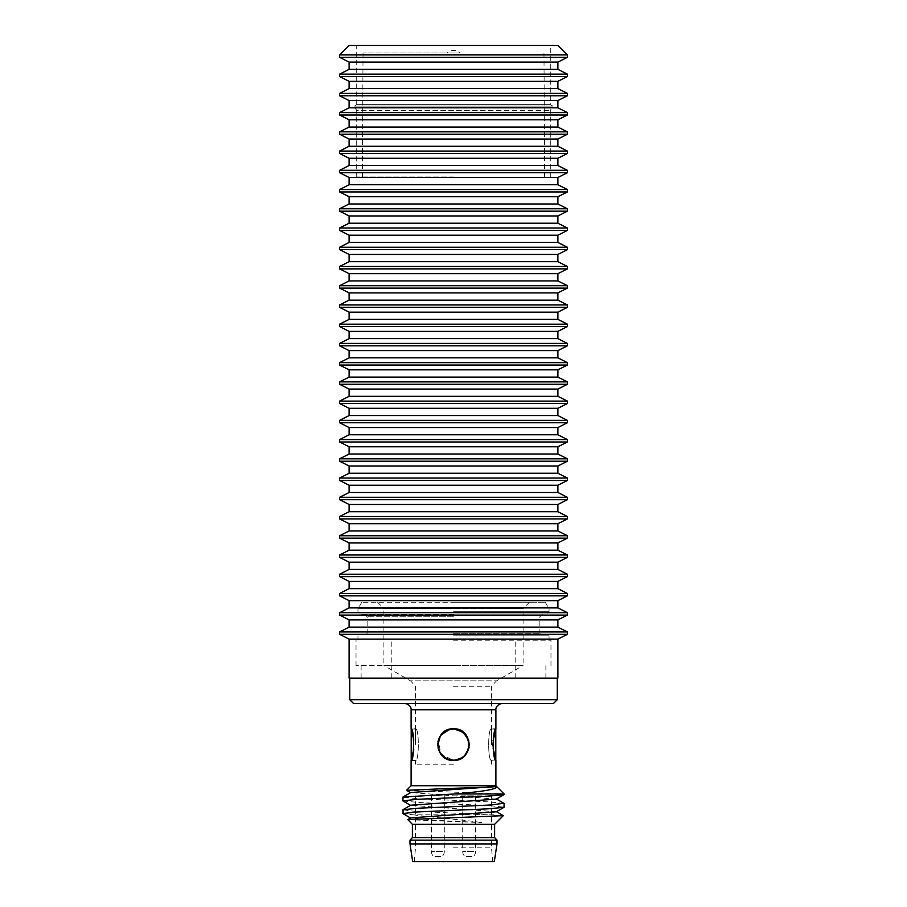 <?xml version="1.0" encoding="UTF-8"?>
<svg xmlns="http://www.w3.org/2000/svg" width="907" height="907" viewBox="0 0 907 907"><rect width="100%" height="100%" fill="white"/><g stroke="black" fill="none" stroke-linecap="round" stroke-linejoin="round"><path stroke-width="0.68" stroke-dasharray="4.54 3.4" d="M415.542 744.602L415.542 729.035L415.542 744.602M413.819 740.112L413.819 749.091M469.066 744.602A15.566 15.566 0 0 1 453.5 760.168A15.566 15.566 0 0 1 437.934 744.602A15.566 15.566 0 0 1 453.5 729.035A15.566 15.566 0 0 1 469.066 744.602C468.148 754.057 462.955 759.25 453.5 760.168C433.421 761.12 433.421 728.083 453.5 729.035C462.955 729.965 468.148 735.146 469.066 744.602M491.458 744.602L491.458 729.035L491.458 744.602M493.136 748.592L493.136 740.611M457.015 729.183L448.704 729.534M437.707 745.475L440.825 754.068L448.455 759.59M449.951 760.021L453.5 760.417L463.726 756.665L469.112 747.13L467.105 736.529L458.375 729.557M453.5 764.216L415.542 764.216L453.5 764.216M453.5 686.282L491.458 686.282L453.5 686.282M468.908 741.008L469.316 744.307M469.316 744.466L469.078 747.323M468.057 750.781L466.243 753.966M463.658 756.733L460.223 758.921M456.811 760.066L449.815 759.987M448.421 759.578L446.153 758.603M439.782 752.47L438.897 750.679M438.013 747.833L437.718 745.656M437.696 744.001L437.922 741.869M438.965 738.355L440.938 734.987M443.432 732.403L446.754 730.294M450.178 729.137L453.5 728.786C473.817 727.811 474.01 761.256 453.5 760.417L440.904 754.159L438.228 740.475M491.458 764.216L491.458 760.417L495.891 760.417C492.614 761.529 492.569 727.856 495.891 728.786L491.458 728.786C487.785 727.663 487.717 761.313 491.458 760.417C487.785 761.529 487.717 727.89 491.458 728.786L491.458 686.282L496.526 680.84L453.5 680.84L496.526 680.84L523.101 665.5L453.5 665.5L523.101 665.5L523.101 608.574L453.5 608.574L523.101 608.574L529.427 602.248L453.5 602.248L545.243 602.248L361.757 602.248L529.427 602.248M415.542 764.216L415.542 760.417C419.227 761.529 419.272 727.833 415.542 728.786C419.227 727.663 419.272 761.37 415.542 760.417L411.109 760.417C414.442 761.29 414.386 727.697 411.109 728.786L415.542 728.786L415.542 686.282L410.474 680.84L453.5 680.84L410.474 680.84L383.899 665.5L453.5 665.5L383.899 665.5L383.899 608.574L453.5 608.574L383.899 608.574L377.573 602.248M453.5 847.183L491.458 847.183L453.5 847.183M453.5 795.847L491.458 795.847L453.5 795.847M438.535 739.488L439.249 737.731M450.042 729.171L453.5 728.786M495.891 785.723L411.109 785.723M406.608 790.428L504.111 793.954M503.907 803.307L487.728 801.822L417.708 798.75L402.889 797.174M503.249 815.574L412.356 811.073L402.889 809.826M407.731 819.679L481.538 822.592L437.299 820.382L410.712 817.876M496.276 811.788L410.724 805.223M496.288 799.124L410.792 792.525M502.036 793.954L504.111 794.532M403.014 800.994L418.989 802.514L489.134 805.597L504.111 807.185M493.646 814.826L413.354 814.826L403.105 813.704M413.354 814.826C431.789 817.366 465.574 819.951 481.538 822.592M412.379 824.316L494.621 824.316M494.621 837.603L412.379 837.603M409.998 840.143L497.002 840.143M497.002 843.929L409.998 843.929M494.304 861.65L412.696 861.65M453.5 861.65L492.728 861.65L453.5 861.65M553.463 703.481L353.537 703.481M557.261 699.682L349.739 699.682M557.896 678.164L349.104 678.164M453.5 665.511L356.032 665.511L453.5 665.511M453.5 640.206L550.968 640.206L453.5 640.206M453.5 635.784L549.041 635.784L453.5 635.784M453.5 614.266L360.498 614.266L453.5 614.266M453.5 608.824L357.959 608.824L453.5 608.824M442.401 795.847L431.392 795.847L442.401 795.847M473.726 795.847L462.706 795.847L473.726 795.847M435.009 856.593L441.845 856.593L435.009 856.593M466.323 856.593L473.159 856.593L466.323 856.593M339.615 74.136L567.385 74.136M339.615 76.539L567.385 76.539M349.104 69.34L557.896 69.34M339.615 57.311L567.385 57.311M557.896 62.107L349.104 62.107M339.615 93.376L567.385 93.376M339.615 95.779L567.385 95.779M349.104 88.58L557.896 88.58M557.896 81.335L349.104 81.335M339.615 112.604L567.385 112.604M339.615 115.008L567.385 115.008M349.104 107.808L557.896 107.808M557.896 100.575L349.104 100.575M339.615 131.844L567.385 131.844M339.615 134.247L567.385 134.247M349.104 127.048L557.896 127.048M557.896 119.803L349.104 119.803M339.615 151.072L567.385 151.072M339.615 153.476L567.385 153.476M349.104 146.276L557.896 146.276M557.896 139.043L349.104 139.043M339.615 170.312L567.385 170.312M339.615 172.715L567.385 172.715M349.104 165.516L557.896 165.516M557.896 158.272L349.104 158.272M339.615 189.54L567.385 189.54M339.615 191.944L567.385 191.944M349.104 184.745L557.896 184.745M557.896 177.5L349.104 177.5M339.615 208.78L567.385 208.78M339.615 211.184L567.385 211.184M349.104 203.984L557.896 203.984M557.896 196.74L349.104 196.74M339.615 228.008L567.385 228.008M339.615 230.412L567.385 230.412M349.104 223.213L557.896 223.213M557.896 215.968L349.104 215.968M339.615 247.237L567.385 247.237M339.615 249.652L567.385 249.652M349.104 242.452L557.896 242.452M557.896 235.208L349.104 235.208M339.615 266.477L567.385 266.477M339.615 268.88L567.385 268.88M349.104 261.681L557.896 261.681M557.896 254.436L349.104 254.436M339.615 285.705L567.385 285.705M339.615 288.109L567.385 288.109M349.104 280.921L557.896 280.921M557.896 273.676L349.104 273.676M339.615 304.945L567.385 304.945M339.615 307.348L567.385 307.348M349.104 300.149L557.896 300.149M557.896 292.904L349.104 292.904M339.615 324.173L567.385 324.173M339.615 326.577L567.385 326.577M349.104 319.389L557.896 319.389M557.896 312.144L349.104 312.144M339.615 343.413L567.385 343.413M339.615 345.816L567.385 345.816M349.104 338.617L557.896 338.617M557.896 331.372L349.104 331.372M339.615 362.641L567.385 362.641M339.615 365.045L567.385 365.045M349.104 357.846L557.896 357.846M557.896 350.612L349.104 350.612M339.615 381.881L567.385 381.881M339.615 384.285L567.385 384.285M349.104 377.085L557.896 377.085M557.896 369.841L349.104 369.841M339.615 401.109L567.385 401.109M339.615 403.513L567.385 403.513M349.104 396.314L557.896 396.314M557.896 389.08L349.104 389.08M339.615 420.349L567.385 420.349M339.615 422.753L567.385 422.753M349.104 415.553L557.896 415.553M557.896 408.309L349.104 408.309M339.615 439.578L567.385 439.578M339.615 441.981L567.385 441.981M349.104 434.782L557.896 434.782M557.896 427.548L349.104 427.548M339.615 458.817L567.385 458.817M339.615 461.221L567.385 461.221M349.104 454.022L557.896 454.022M557.896 446.777L349.104 446.777M339.615 478.046L567.385 478.046M339.615 480.449L567.385 480.449M349.104 473.25L557.896 473.25M557.896 466.017L349.104 466.017M339.615 497.285L567.385 497.285M339.615 499.689L567.385 499.689M349.104 492.49L557.896 492.49M557.896 485.245L349.104 485.245M339.615 516.514L567.385 516.514M339.615 518.917L567.385 518.917M349.104 511.718L557.896 511.718M557.896 504.485L349.104 504.485M339.615 535.754L567.385 535.754M339.615 538.157L567.385 538.157M349.104 530.958L557.896 530.958M557.896 523.713L349.104 523.713M339.615 554.982L567.385 554.982M339.615 557.386L567.385 557.386M349.104 550.186L557.896 550.186M557.896 542.953L349.104 542.953M339.615 574.222L567.385 574.222M339.615 576.625L567.385 576.625M349.104 569.426L557.896 569.426M557.896 562.181L349.104 562.181M339.615 593.45L567.385 593.45M339.615 595.854L567.385 595.854M349.104 588.654L557.896 588.654M557.896 581.421L349.104 581.421M339.615 612.69L567.385 612.69M339.615 615.093L567.385 615.093M349.104 607.894L557.896 607.894M557.896 600.649L349.104 600.649M339.615 631.918L567.385 631.918M339.615 634.322L567.385 634.322M349.104 627.122L557.896 627.122M557.896 619.889L349.104 619.889M557.896 639.118L349.104 639.118M567.26 54.839L339.74 54.839M339.615 54.908L567.385 54.908M349.104 45.475L557.896 45.475M453.5 52.946L363.027 52.946L453.5 52.946M446.8 52.946L460.2 52.946L446.8 52.946A10.124 10.124 0 0 1 460.2 52.946M453.5 176.956L356.7 176.956L453.5 176.956M356.7 176.956L356.7 110.473L550.3 110.473L356.7 110.473L354.172 106.085L356.7 104.622L550.3 104.622L356.7 104.622L356.7 45.475M550.3 45.35L356.7 45.35M550.3 176.956L550.3 110.473L552.828 106.085L354.172 106.085L552.828 106.085L550.3 104.622L550.3 45.475M411.109 709.807L495.891 709.807M453.5 633.245L539.858 633.245L453.5 633.245M453.5 616.794L367.142 616.794L453.5 616.794M453.5 611.737L549.041 611.737L453.5 611.737M442.401 851.526L431.392 851.526L442.401 851.526M473.726 851.526L462.706 851.526L473.726 851.526M415.542 729.035L411.2 729.035M415.542 760.168L411.2 760.168M491.458 760.168L495.8 760.168M491.458 729.035L495.8 729.035M492.728 861.65L491.458 847.183L491.458 795.847M414.272 861.65L415.542 847.183L415.542 795.847M545.878 678.164L545.878 665.511M361.122 678.164L361.122 665.511M550.968 665.511L550.968 640.206M356.032 665.511L356.032 640.206M549.041 640.206L549.041 635.784M357.959 640.206L357.959 635.784M542.397 614.266L539.858 616.794L539.858 633.245L542.397 635.784M364.603 614.266L367.142 616.794L367.142 633.245L364.603 635.784M545.243 602.248L549.041 608.824L549.041 611.737L546.502 614.266M361.757 602.248L357.959 608.824L357.959 611.737L360.498 614.266M431.392 795.847L431.392 851.526A6.451 6.451 0 0 0 433.841 856.593A6.451 6.451 0 0 1 431.392 851.526L431.392 795.847M444.294 795.847L444.294 851.526A6.451 6.451 0 0 1 441.845 856.593A6.451 6.451 0 0 0 444.294 851.526L444.294 795.847M462.706 795.847L462.706 851.526A6.451 6.451 0 0 0 465.155 856.593M475.608 795.847L475.608 851.526A6.451 6.451 0 0 1 473.159 856.593M515.187 678.164L515.187 640.206M391.813 678.164L391.813 640.206M543.973 52.946L544.608 176.956M363.027 52.946L362.392 176.956"/><path stroke-width="1.36" d="M413.819 749.091L411.109 760.168C414.306 761.12 414.306 728.083 411.109 729.035L413.819 740.112M453.5 760.168C473.579 761.12 473.579 728.083 453.5 729.035C444.045 729.965 438.852 735.146 437.934 744.602C438.852 754.057 444.045 759.25 453.5 760.168M493.136 740.611L495.891 729.035C494.927 729.965 493.941 735.146 492.932 744.602C493.941 754.057 494.927 759.25 495.891 760.168L493.136 748.592M437.934 744.602A15.566 15.566 0 0 0 464.509 755.61A15.566 15.566 0 0 0 464.509 733.593A15.566 15.566 0 0 0 437.934 744.602M448.704 729.534L440.394 735.747L437.707 745.475M448.455 759.59L449.951 760.021M458.375 729.557L457.015 729.183M453.5 728.786C433.183 727.833 432.979 761.234 453.5 760.417C473.817 761.37 474.021 727.97 453.5 728.786L463.284 732.176L468.908 741.008M469.078 747.323L468.057 750.781M466.243 753.966L463.658 756.733M460.223 758.921L456.811 760.066M449.815 759.987L448.421 759.578M446.153 758.603L439.782 752.47M438.897 750.679L438.013 747.833M437.718 745.656L437.696 744.001M437.922 741.869L438.965 738.355M440.938 734.987L443.432 732.403M446.754 730.294L450.178 729.137M438.228 740.475L438.535 739.488M439.249 737.731L440.893 735.044M440.949 734.976L450.042 729.171M411.109 709.807L411.109 728.786C414.442 727.913 414.386 761.517 411.109 760.417L411.109 785.723L495.891 785.723L495.891 760.417C492.569 761.347 492.614 727.686 495.891 728.786L495.891 709.807L411.109 709.807C411.427 709.093 410.61 704.172 404.783 703.481M496.469 786.358L504.111 793.954L454.838 793.954C485.2 791.426 498.986 788.841 496.197 786.188C499.7 786.902 478.658 787.605 453.5 788.308L406.529 790.303L410.78 792.843M504.111 793.954L503.997 794.668L487.388 796.221L417.095 799.316L402.889 800.858L403.003 797.026L410.792 792.525L496.208 786.528L495.891 785.723M403.003 797.026L454.838 793.954M503.907 803.307L489.417 805.065L418.932 808.171L403.003 809.69L410.792 805.189M403.105 813.704L403.003 809.69M496.208 811.504L503.283 815.665L407.765 819.577L412.379 824.316L494.621 824.316L503.283 815.665M410.712 817.876L496.276 811.788M410.724 805.223L496.288 799.124M402.889 800.858L410.792 805.507M402.889 813.511L417.73 811.924L487.989 808.84L503.997 807.321L504.111 803.5M412.379 824.316L412.379 837.603L494.621 837.603L494.621 824.316M494.621 837.603L497.002 840.143L409.998 840.143L412.379 837.603M497.002 843.929L494.304 861.65L412.696 861.65L409.998 843.929L497.002 843.929L497.002 840.143M557.261 699.682L349.739 699.682L353.537 703.481L553.463 703.481L557.261 699.682L557.261 678.164M567.26 54.839L339.74 54.839L349.104 45.475L557.896 45.475L567.385 54.908L567.385 57.311L339.615 57.311L339.615 54.908L567.385 54.908M567.385 74.136L339.615 74.136L339.615 76.539L567.385 76.539L567.385 74.136L557.896 69.34L349.104 69.34L349.104 62.107L557.896 62.107L567.385 57.311M567.385 93.376L339.615 93.376L339.615 95.779L567.385 95.779L567.385 93.376L557.896 88.58L349.104 88.58L349.104 81.335L557.896 81.335L567.385 76.539M567.385 112.604L339.615 112.604L339.615 115.008L567.385 115.008L567.385 112.604L557.896 107.808L349.104 107.808L349.104 100.575L557.896 100.575L567.385 95.779M567.385 131.844L339.615 131.844L339.615 134.247L567.385 134.247L567.385 131.844L557.896 127.048L349.104 127.048L349.104 119.803L557.896 119.803L567.385 115.008M567.385 151.072L339.615 151.072L339.615 153.476L567.385 153.476L567.385 151.072L557.896 146.276L349.104 146.276L349.104 139.043L557.896 139.043L567.385 134.247M567.385 170.312L339.615 170.312L339.615 172.715L567.385 172.715L567.385 170.312L557.896 165.516L349.104 165.516L349.104 158.272L557.896 158.272L567.385 153.476M567.385 189.54L339.615 189.54L339.615 191.944L567.385 191.944L567.385 189.54L557.896 184.745L349.104 184.745L349.104 177.5L557.896 177.5L567.385 172.715M567.385 208.78L339.615 208.78L339.615 211.184L567.385 211.184L567.385 208.78L557.896 203.984L349.104 203.984L349.104 196.74L557.896 196.74L567.385 191.944M567.385 228.008L339.615 228.008L339.615 230.412L567.385 230.412L567.385 228.008L557.896 223.213L349.104 223.213L349.104 215.968L557.896 215.968L567.385 211.184M567.385 247.237L339.615 247.237L339.615 249.652L567.385 249.652L567.385 247.237L557.896 242.452L349.104 242.452L349.104 235.208L557.896 235.208L567.385 230.412M567.385 266.477L339.615 266.477L339.615 268.88L567.385 268.88L567.385 266.477L557.896 261.681L349.104 261.681L349.104 254.436L557.896 254.436L567.385 249.652M567.385 285.705L339.615 285.705L339.615 288.109L567.385 288.109L567.385 285.705L557.896 280.921L349.104 280.921L349.104 273.676L557.896 273.676L567.385 268.88M567.385 304.945L339.615 304.945L339.615 307.348L567.385 307.348L567.385 304.945L557.896 300.149L349.104 300.149L349.104 292.904L557.896 292.904L567.385 288.109M567.385 324.173L339.615 324.173L339.615 326.577L567.385 326.577L567.385 324.173L557.896 319.389L349.104 319.389L349.104 312.144L557.896 312.144L567.385 307.348M567.385 343.413L339.615 343.413L339.615 345.816L567.385 345.816L567.385 343.413L557.896 338.617L349.104 338.617L349.104 331.372L557.896 331.372L567.385 326.577M567.385 362.641L339.615 362.641L339.615 365.045L567.385 365.045L567.385 362.641L557.896 357.846L349.104 357.846L349.104 350.612L557.896 350.612L567.385 345.816M567.385 381.881L339.615 381.881L339.615 384.285L567.385 384.285L567.385 381.881L557.896 377.085L349.104 377.085L349.104 369.841L557.896 369.841L567.385 365.045M567.385 401.109L339.615 401.109L339.615 403.513L567.385 403.513L567.385 401.109L557.896 396.314L349.104 396.314L349.104 389.08L557.896 389.08L567.385 384.285M567.385 420.349L339.615 420.349L339.615 422.753L567.385 422.753L567.385 420.349L557.896 415.553L349.104 415.553L349.104 408.309L557.896 408.309L567.385 403.513M567.385 439.578L339.615 439.578L339.615 441.981L567.385 441.981L567.385 439.578L557.896 434.782L349.104 434.782L349.104 427.548L557.896 427.548L567.385 422.753M567.385 458.817L339.615 458.817L339.615 461.221L567.385 461.221L567.385 458.817L557.896 454.022L349.104 454.022L349.104 446.777L557.896 446.777L567.385 441.981M567.385 478.046L339.615 478.046L339.615 480.449L567.385 480.449L567.385 478.046L557.896 473.25L349.104 473.25L349.104 466.017L557.896 466.017L567.385 461.221M567.385 497.285L339.615 497.285L339.615 499.689L567.385 499.689L567.385 497.285L557.896 492.49L349.104 492.49L349.104 485.245L557.896 485.245L567.385 480.449M567.385 516.514L339.615 516.514L339.615 518.917L567.385 518.917L567.385 516.514L557.896 511.718L349.104 511.718L349.104 504.485L557.896 504.485L567.385 499.689M567.385 535.754L339.615 535.754L339.615 538.157L567.385 538.157L567.385 535.754L557.896 530.958L349.104 530.958L349.104 523.713L557.896 523.713L567.385 518.917M567.385 554.982L339.615 554.982L339.615 557.386L567.385 557.386L567.385 554.982L557.896 550.186L349.104 550.186L349.104 542.953L557.896 542.953L567.385 538.157M567.385 574.222L339.615 574.222L339.615 576.625L567.385 576.625L567.385 574.222L557.896 569.426L349.104 569.426L349.104 562.181L557.896 562.181L567.385 557.386M567.385 593.45L339.615 593.45L339.615 595.854L567.385 595.854L567.385 593.45L557.896 588.654L349.104 588.654L349.104 581.421L557.896 581.421L567.385 576.625M567.385 612.69L339.615 612.69L339.615 615.093L567.385 615.093L567.385 612.69L557.896 607.894L349.104 607.894L349.104 600.649L557.896 600.649L567.385 595.854M567.385 631.918L339.615 631.918L339.615 634.322L567.385 634.322L567.385 631.918L557.896 627.122L349.104 627.122L349.104 619.889L557.896 619.889L567.385 615.093M557.896 639.118L557.896 678.164L349.104 678.164L349.104 639.118L557.896 639.118L567.385 634.322M356.7 45.475L550.3 45.475M411.2 729.035L411.2 760.168M495.8 760.168L495.8 729.035M503.986 803.364L496.208 798.852M407.776 819.588L410.792 817.831M410.792 818.159L403.014 813.647M496.22 811.822L503.997 807.321M496.208 799.169L503.986 794.668M411.109 785.723L406.529 790.303M409.998 843.929L409.998 840.143M495.891 709.807C495.573 709.093 496.39 704.172 502.217 703.481M349.739 699.682L349.739 678.164M557.896 627.122L557.896 619.889M557.896 607.894L557.896 600.649M557.896 588.654L557.896 581.421M557.896 569.426L557.896 562.181M557.896 550.186L557.896 542.953M557.896 530.958L557.896 523.713M557.896 511.718L557.896 504.485M557.896 492.49L557.896 485.245M557.896 473.25L557.896 466.017M557.896 454.022L557.896 446.777M557.896 434.782L557.896 427.548M557.896 415.553L557.896 408.309M557.896 396.314L557.896 389.08M557.896 377.085L557.896 369.841M557.896 357.846L557.896 350.612M557.896 338.617L557.896 331.372M557.896 319.389L557.896 312.144M557.896 300.149L557.896 292.904M557.896 280.921L557.896 273.676M557.896 261.681L557.896 254.436M557.896 242.452L557.896 235.208M557.896 223.213L557.896 215.968M557.896 203.984L557.896 196.74M557.896 184.745L557.896 177.5M557.896 165.516L557.896 158.272M557.896 146.276L557.896 139.043M557.896 127.048L557.896 119.803M557.896 107.808L557.896 100.575M557.896 88.58L557.896 81.335M557.896 69.34L557.896 62.107M349.104 639.118L339.615 634.322M349.104 619.889L339.615 615.093M349.104 627.122L339.615 631.918M349.104 600.649L339.615 595.854M349.104 607.894L339.615 612.69M349.104 581.421L339.615 576.625M349.104 588.654L339.615 593.45M349.104 562.181L339.615 557.386M349.104 569.426L339.615 574.222M349.104 542.953L339.615 538.157M349.104 550.186L339.615 554.982M349.104 523.713L339.615 518.917M349.104 530.958L339.615 535.754M349.104 504.485L339.615 499.689M349.104 511.718L339.615 516.514M349.104 485.245L339.615 480.449M349.104 492.49L339.615 497.285M349.104 466.017L339.615 461.221M349.104 473.25L339.615 478.046M349.104 446.777L339.615 441.981M349.104 454.022L339.615 458.817M349.104 427.548L339.615 422.753M349.104 434.782L339.615 439.578M349.104 408.309L339.615 403.513M349.104 415.553L339.615 420.349M349.104 389.08L339.615 384.285M349.104 396.314L339.615 401.109M349.104 369.841L339.615 365.045M349.104 377.085L339.615 381.881M349.104 350.612L339.615 345.816M349.104 357.846L339.615 362.641M349.104 331.372L339.615 326.577M349.104 338.617L339.615 343.413M349.104 312.144L339.615 307.348M349.104 319.389L339.615 324.173M349.104 292.904L339.615 288.109M349.104 300.149L339.615 304.945M349.104 273.676L339.615 268.88M349.104 280.921L339.615 285.705M349.104 254.436L339.615 249.652M349.104 261.681L339.615 266.477M349.104 235.208L339.615 230.412M349.104 242.452L339.615 247.237M349.104 215.968L339.615 211.184M349.104 223.213L339.615 228.008M349.104 196.74L339.615 191.944M349.104 203.984L339.615 208.78M349.104 177.5L339.615 172.715M349.104 184.745L339.615 189.54M349.104 158.272L339.615 153.476M349.104 165.516L339.615 170.312M349.104 139.043L339.615 134.247M349.104 146.276L339.615 151.072M349.104 119.803L339.615 115.008M349.104 127.048L339.615 131.844M349.104 100.575L339.615 95.779M349.104 107.808L339.615 112.604M349.104 81.335L339.615 76.539M349.104 88.58L339.615 93.376M349.104 62.107L339.615 57.311M349.104 69.34L339.615 74.136"/></g></svg>
